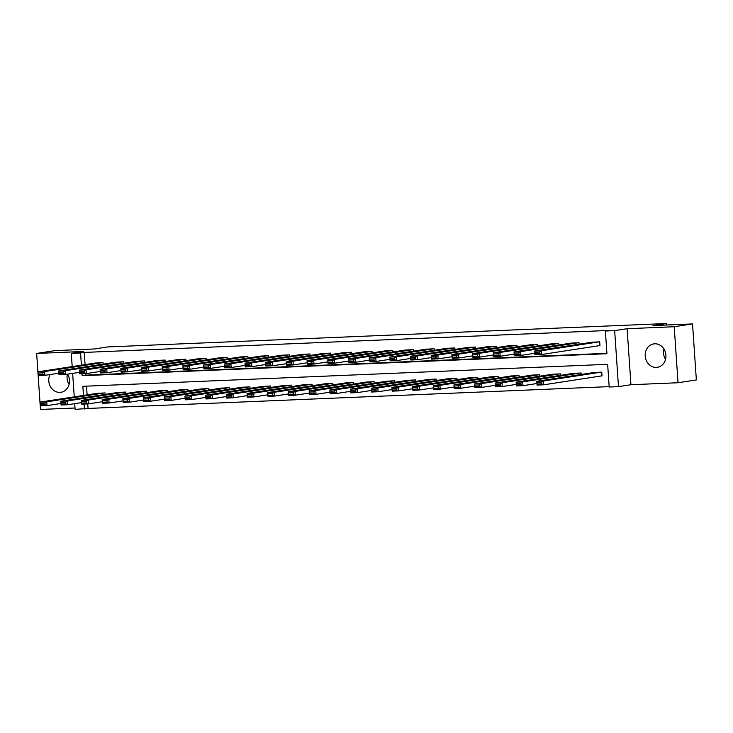 <?xml version="1.0" encoding="UTF-8"?>
<svg xmlns="http://www.w3.org/2000/svg" width="733" height="733" viewBox="0 0 733 733"><rect width="100%" height="100%" fill="white"/><g stroke="black" fill="none" stroke-linecap="round" stroke-linejoin="round"><path stroke-width="1.1" d="M49.991 374.554A11.847 10.344 -98.7 0 0 50.421 386.612A11.847 10.344 -98.7 0 0 59.923 392.393A11.847 10.344 -98.7 0 0 60.921 392.292A11.847 10.344 -98.7 0 0 67.592 374.16M656.365 367.416A11.847 10.344 -98.7 0 0 657.354 367.315A11.847 10.344 -98.7 0 0 665.857 354.598A11.847 10.344 -98.7 0 0 654.752 343.795A11.847 10.344 -98.7 0 0 653.763 343.896A11.847 10.344 -98.7 0 0 645.26 356.604A11.847 10.344 -98.7 0 0 656.365 367.416M87.749 403.901L88.052 408.437L75.105 409.39L74.711 403.654M666.288 325.021L666.187 323.546L107.696 346.938L94.502 348.963L54.966 350.621L36.65 353.434L40.471 409.454L75.013 408.006M666.187 323.546L653.002 325.58L692.529 323.922L696.35 379.932L678.034 382.745L674.213 326.735L627.118 328.714L614.657 330.62L618.478 386.639L609.196 387.024L607.648 364.319L82.847 386.3L83.47 395.435M627.118 328.714L630.939 384.724L678.034 382.745M630.939 384.724L618.478 386.639M88.052 408.437L609.16 386.621M692.529 323.922L674.213 326.735M86.531 386.144L87.126 394.867M601.362 375.937L602.022 375.91L601.766 372.126L593.812 372.529M581.177 374.471L581.077 372.987L573.114 373.399M560.479 375.342L560.379 373.857L552.425 374.261M539.781 376.203L539.68 374.728L531.727 375.131M519.092 377.074L518.991 375.589L511.029 376.002M498.394 377.944L498.293 376.46L490.34 376.863M477.696 378.805L477.595 377.321L469.642 377.733M457.007 379.676L456.906 378.191L448.953 378.594M436.309 380.537L436.208 379.062L428.255 379.465M415.611 381.407L415.51 379.923L407.557 380.335M394.922 382.278L394.821 380.794L386.868 381.197M374.224 383.139L374.123 381.655L366.17 382.067M353.526 384.01L353.425 382.525L345.472 382.928M332.837 384.871L332.736 383.396L324.783 383.799M312.139 385.741L312.038 384.257L304.085 384.669M291.45 386.612L291.34 385.127L283.387 385.531M270.752 387.473L270.651 385.989L262.698 386.401M250.054 388.343L249.953 386.859L242 387.262M229.365 389.205L229.264 387.72L221.302 388.133M208.667 390.075L208.566 388.591L200.613 388.994M187.969 390.936L187.868 389.461L179.915 389.864M167.28 391.807L167.179 390.322L159.217 390.735M146.582 392.677L146.481 391.193L138.528 391.596M125.884 393.539L125.783 392.054L117.83 392.467M105.195 394.409L105.094 392.925L97.132 393.328M81.986 373.775L82.123 375.699L606.924 353.718L605.376 331.014L609.041 330.446L84.24 352.426L85.065 364.594M85.679 373.619L85.788 375.14L606.897 353.315M599.301 345.664L599.96 345.628L599.704 341.844L591.751 342.256M579.107 344.198L579.006 342.714L571.053 343.117M558.418 345.06L558.317 343.585L550.355 343.988M537.72 345.93L537.619 344.446L529.666 344.858M517.022 346.801L516.921 345.316L508.968 345.719M496.333 347.662L496.232 346.178L488.279 346.59M475.635 348.532L475.534 347.048L467.581 347.451M454.936 349.394L454.836 347.918L446.883 348.322M434.248 350.264L434.147 348.78L426.194 349.192M413.549 351.134L413.449 349.65L405.496 350.053M392.851 351.996L392.751 350.511L384.798 350.924M372.162 352.866L372.062 351.382L364.109 351.785M351.464 353.727L351.364 352.252L343.411 352.655M330.775 354.598L330.675 353.114L322.712 353.517M310.077 355.459L309.977 353.984L302.023 354.387M289.379 356.33L289.278 354.845L281.325 355.258M268.69 357.2L268.59 355.716L260.627 356.119M247.992 358.061L247.891 356.577L239.938 356.989M227.294 358.932L227.193 357.447L219.24 357.851M206.605 359.793L206.504 358.318L198.542 358.721M185.907 360.663L185.806 359.179L177.853 359.591M165.209 361.534L165.108 360.05L157.155 360.453M144.52 362.395L144.419 360.911L136.466 361.323M123.822 363.266L123.721 361.781L115.768 362.184M103.124 364.127L103.023 362.652L95.07 363.055M72.182 366.573L71.284 353.379L83.745 351.464L36.65 353.434M71.284 353.379L80.575 352.994L81.4 365.153M84.24 352.426L80.575 352.994M605.376 331.014L614.657 330.62M74.253 396.846L72.649 373.381M84.057 404.048L84.387 409.005M85.788 375.14L82.123 375.699M665.518 359.39A11.847 10.344 81.3 0 1 663.924 349M69.076 384.376A11.847 10.344 81.3 0 1 67.427 374.187M599.044 341.871L541.357 350.74L541.614 354.525L599.96 345.555M539.589 353.581L541.614 354.525L534.98 354.799L534.724 351.015L541.357 350.74L539.488 352.069L534.843 352.261L534.943 353.773L539.589 353.581L539.488 352.069M592.411 342.155L534.724 351.015L534.843 352.261M534.98 354.799L534.943 353.773M601.106 372.153L543.419 381.023L543.675 384.807L537.042 385.082L536.785 381.297L594.472 372.428M602.022 375.837L543.675 384.807L541.65 383.854L541.55 382.342L536.904 382.534L537.005 384.046L541.65 383.854M536.904 382.534L536.785 381.297L543.419 381.023L541.55 382.342M537.005 384.046L537.042 385.082M578.346 342.742L520.659 351.611L520.916 355.395L534.87 353.251M518.891 354.442L520.916 355.395L514.282 355.67L514.025 351.886L520.659 351.611L518.79 352.93L514.145 353.123L514.245 354.644L518.891 354.442L518.79 352.93M571.713 343.017L514.025 351.886L514.145 353.123M514.282 355.67L514.245 354.644M557.648 343.612L499.961 352.472L500.227 356.256L514.181 354.112M498.202 355.313L500.227 356.256L493.593 356.54L493.327 352.756L499.961 352.472L498.092 353.801L493.446 353.993L493.556 355.505L498.202 355.313L498.092 353.801M551.014 343.887L493.327 352.756L493.446 353.993M493.593 356.54L493.556 355.505M580.408 373.015L522.721 381.884L522.977 385.668L516.353 385.943L516.087 382.159L573.774 373.299M536.941 383.524L522.977 385.668L520.952 384.724L520.851 383.212L516.206 383.405L516.316 384.917L520.952 384.724M516.206 383.405L516.087 382.159L522.721 381.884L520.851 383.212M516.316 384.917L516.353 385.943M559.719 373.885L502.032 382.754L502.288 386.538L495.655 386.813L495.398 383.029L553.085 374.16M516.243 384.394L502.288 386.538L500.263 385.585L500.163 384.074L495.517 384.266L495.618 385.787L500.263 385.585M495.517 384.266L495.398 383.029L502.032 382.754L500.163 384.074M495.618 385.787L495.655 386.813M536.959 344.473L479.272 353.343L479.529 357.127L493.483 354.983M477.504 356.183L479.529 357.127L472.895 357.402L472.638 353.618L479.272 353.343L477.403 354.662L472.758 354.864L472.858 356.375L477.504 356.183L477.403 354.662M530.325 344.757L472.638 353.618L472.758 354.864M472.895 357.402L472.858 356.375M516.261 345.344L458.574 354.204L458.831 357.997L472.785 355.844M456.806 357.044L458.831 357.997L452.197 358.272L451.94 354.488L458.574 354.204L456.705 355.532L452.059 355.725L452.16 357.237L456.806 357.044L456.705 355.532M509.627 345.619L451.94 354.488L452.059 355.725M452.197 358.272L452.16 357.237M495.563 346.205L437.876 355.074L438.142 358.858L452.096 356.714M436.117 357.915L438.142 358.858L431.508 359.133L431.242 355.349L437.876 355.074L436.007 356.394L431.37 356.595L431.471 358.107L436.117 357.915L436.007 356.394M488.929 346.489L431.242 355.349L431.37 356.595M431.508 359.133L431.471 358.107M539.021 374.755L481.334 383.616L481.59 387.4L474.957 387.684L474.7 383.9L532.387 375.03M495.545 385.256L481.59 387.4L479.565 386.456L479.464 384.944L474.819 385.137L474.92 386.648L479.565 386.456M474.819 385.137L474.7 383.9L481.334 383.616L479.464 384.944M474.92 386.648L474.957 387.684M518.323 375.617L460.636 384.486L460.892 388.27L454.268 388.545L454.002 384.761L511.689 375.901M474.856 386.126L460.892 388.27L458.867 387.326L458.766 385.805L454.121 386.007L454.231 387.519L458.867 387.326M454.121 386.007L454.002 384.761L460.636 384.486L458.766 385.805M454.231 387.519L454.268 388.545M497.634 376.487L439.947 385.347L440.203 389.141L433.57 389.415L433.313 385.631L491 376.762M454.158 386.987L440.203 389.141L438.178 388.188L438.077 386.676L433.432 386.868L433.533 388.38L438.178 388.188M433.432 386.868L433.313 385.631L439.947 385.347L438.077 386.676M433.533 388.38L433.57 389.415M474.874 347.076L417.187 355.945L417.444 359.729L431.398 357.585M415.419 358.776L417.444 359.729L410.81 360.004L410.553 356.22L417.187 355.945L415.318 357.264L410.672 357.457L410.773 358.978L415.419 358.776L415.318 357.264M468.24 347.35L410.553 356.22L410.672 357.457M410.81 360.004L410.773 358.978M476.936 377.348L419.249 386.218L419.505 390.002L412.871 390.277L412.615 386.493L470.302 377.632M433.46 387.858L419.505 390.002L417.48 389.058L417.379 387.546L412.734 387.739L412.835 389.25L417.48 389.058M412.734 387.739L412.615 386.493L419.249 386.218L417.379 387.546M412.835 389.25L412.871 390.277M454.176 347.946L396.489 356.806L396.745 360.59L410.7 358.446M394.721 359.646L396.745 360.59L390.112 360.874L389.855 357.09L396.489 356.806L394.62 358.135L389.974 358.327L390.084 359.839L394.721 359.646L394.62 358.135M447.542 348.221L389.855 357.09L389.974 358.327M390.112 360.874L390.084 359.839M456.238 378.219L398.55 387.088L398.816 390.872L392.182 391.147L391.917 387.363L449.604 378.494M412.771 388.728L398.816 390.872L396.791 389.919L396.681 388.408L392.045 388.6L392.146 390.121L396.791 389.919M392.045 388.6L391.917 387.363L398.55 387.088L396.681 388.408M392.146 390.121L392.182 391.147M433.478 348.807L375.791 357.677L376.056 361.461L390.011 359.317M374.032 360.508L376.056 361.461L369.423 361.736L369.166 357.951L375.791 357.677L373.922 358.996L369.285 359.188L369.386 360.709L374.032 360.508L373.922 358.996M426.844 349.082L369.166 357.951L369.285 359.188M369.423 361.736L369.386 360.709M435.549 379.089L377.861 387.949L378.118 391.734L371.484 392.018L371.228 388.233L428.915 379.364M392.073 389.589L378.118 391.734L376.093 390.79L375.992 389.278L371.347 389.47L371.448 390.982L376.093 390.79M371.347 389.47L371.228 388.233L377.861 387.949L375.992 389.278M371.448 390.982L371.484 392.018M412.789 349.678L355.102 358.538L355.358 362.322L369.313 360.178M353.333 361.378L355.358 362.322L348.725 362.606L348.468 358.822L355.102 358.538L353.233 359.866L348.587 360.059L348.688 361.571L353.333 361.378L353.233 359.866M406.155 349.953L348.468 358.822L348.587 360.059M348.725 362.606L348.688 361.571M414.851 379.951L357.163 388.82L357.42 392.604L350.786 392.879L350.53 389.095L408.217 380.235M371.374 390.46L357.42 392.604L355.395 391.66L355.294 390.139L350.649 390.341L350.75 391.853L355.395 391.66M350.649 390.341L350.53 389.095L357.163 388.82L355.294 390.139M350.75 391.853L350.786 392.879M392.091 350.539L334.404 359.408L334.66 363.192L348.615 361.048M332.635 362.249L334.66 363.192L328.027 363.467L327.77 359.683L334.404 359.408L332.535 360.728L327.889 360.929L327.999 362.441L332.635 362.249L332.535 360.728M385.457 350.823L327.77 359.683L327.889 360.929M328.027 363.467L327.999 362.441M394.152 380.821L336.465 389.681L336.731 393.465L330.097 393.749L329.841 389.965L387.519 381.096M350.686 391.321L336.731 393.465L334.706 392.522L334.596 391.01L329.96 391.202L330.061 392.714L334.706 392.522M329.96 391.202L329.841 389.965L336.465 389.681L334.596 391.01M330.061 392.714L330.097 393.749M371.393 351.409L313.715 360.279L313.971 364.063L327.926 361.919M311.946 363.11L313.971 364.063L307.338 364.338L307.081 360.554L313.715 360.279L311.837 361.598L307.2 361.79L307.301 363.302L311.946 363.11L311.837 361.598M364.759 351.684L307.081 360.554L307.2 361.79M307.338 364.338L307.301 363.302M373.464 381.682L315.776 390.552L316.033 394.336L309.399 394.611L309.143 390.826L366.83 381.966M329.987 392.192L316.033 394.336L314.008 393.392L313.907 391.871L309.262 392.073L309.363 393.584L314.008 393.392M309.262 392.073L309.143 390.826L315.776 390.552L313.907 391.871M309.363 393.584L309.399 394.611M350.704 352.28L293.017 361.14L293.273 364.924L307.228 362.78M291.248 363.98L293.273 364.924L286.64 365.208L286.383 361.415L293.017 361.14L291.148 362.469L286.502 362.661L286.603 364.173L291.248 363.98L291.148 362.469M344.07 352.555L286.383 361.415L286.502 362.661M286.64 365.208L286.603 364.173M352.765 382.553L295.078 391.422L295.335 395.206L288.701 395.481L288.445 391.697L346.132 382.828M309.289 393.062L295.335 395.206L293.31 394.253L293.209 392.741L288.564 392.934L288.674 394.455L293.31 394.253M288.564 392.934L288.445 391.697L295.078 391.422L293.209 392.741M288.674 394.455L288.701 395.481M330.006 353.141L272.319 362.01L272.575 365.794L286.539 363.65M270.55 364.842L272.575 365.794L265.942 366.069L265.685 362.285L272.319 362.01L270.45 363.33L265.804 363.522L265.914 365.043L270.55 364.842L270.45 363.33M323.372 353.416L265.685 362.285L265.804 363.522M265.942 366.069L265.914 365.043M332.067 383.423L274.38 392.283L274.646 396.067L268.012 396.351L267.756 392.567L325.434 383.698M288.6 393.923L274.646 396.067L272.621 395.124L272.511 393.612L267.875 393.804L267.976 395.316L272.621 395.124M267.875 393.804L267.756 392.567L274.38 392.283L272.511 393.612M267.976 395.316L268.012 396.351M309.308 354.012L251.63 362.872L251.886 366.656L265.841 364.512M249.861 365.712L251.886 366.656L245.253 366.94L244.996 363.156L251.63 362.872L249.751 364.2L245.115 364.393L245.216 365.904L249.861 365.712L249.751 364.2M302.683 354.286L244.996 363.156L245.115 364.393M245.253 366.94L245.216 365.904M311.378 384.284L253.691 393.154L253.948 396.938L247.314 397.213L247.058 393.429L304.745 384.559M267.902 394.794L253.948 396.938L251.923 395.985L251.822 394.473L247.177 394.666L247.278 396.186L251.923 395.985M247.177 394.666L247.058 393.429L253.691 393.154L251.822 394.473M247.278 396.186L247.314 397.213M288.619 354.873L230.932 363.742L231.188 367.526L245.143 365.382M229.163 366.582L231.188 367.526L224.555 367.801L224.298 364.017L230.932 363.742L229.062 365.061L224.417 365.263L224.518 366.775L229.163 366.582L229.062 365.061M281.985 355.157L224.298 364.017L224.417 365.263M224.555 367.801L224.518 366.775M290.68 385.155L232.993 394.015L233.25 397.799L226.616 398.083L226.36 394.299L284.047 385.43M247.204 395.655L233.25 397.799L231.225 396.855L231.124 395.344L226.479 395.536L226.589 397.048L231.225 396.855M226.479 395.536L226.36 394.299L232.993 394.015L231.124 395.344M226.589 397.048L226.616 398.083M267.921 355.743L210.234 364.613L210.49 368.397L224.454 366.243M208.465 367.444L210.49 368.397L203.866 368.672L203.6 364.887L210.234 364.613L208.364 365.932L203.719 366.124L203.829 367.636L208.465 367.444L208.364 365.932M261.287 356.018L203.6 364.887L203.719 366.124M203.866 368.672L203.829 367.636M269.982 386.016L212.304 394.885L212.561 398.67L205.927 398.944L205.671 395.16L263.358 386.3M226.515 396.526L212.561 398.67L210.536 397.726L210.426 396.205L205.79 396.406L205.891 397.918L210.536 397.726M205.79 396.406L205.671 395.16L212.304 394.885L210.426 396.205M205.891 397.918L205.927 398.944M247.232 356.604L189.545 365.474L189.801 369.258L203.756 367.114M187.776 368.314L189.801 369.258L183.168 369.533L182.911 365.749L189.545 365.474L187.675 366.802L183.03 366.995L183.131 368.507L187.776 368.314L187.675 366.802M240.598 356.889L182.911 365.749L183.03 366.995M183.168 369.533L183.131 368.507M249.293 386.887L191.606 395.756L191.863 399.54L185.229 399.815L184.973 396.031L242.66 387.161M205.817 397.396L191.863 399.54L189.838 398.587L189.737 397.075L185.092 397.268L185.192 398.779L189.838 398.587M185.092 397.268L184.973 396.031L191.606 395.756L189.737 397.075M185.192 398.779L185.229 399.815M226.534 357.475L168.847 366.344L169.103 370.128L183.058 367.984M167.078 369.175L169.103 370.128L162.469 370.403L162.213 366.619L168.847 366.344L166.977 367.664L162.332 367.856L162.433 369.377L167.078 369.175L166.977 367.664M219.9 357.75L162.213 366.619L162.332 367.856M162.469 370.403L162.433 369.377M228.595 387.757L170.908 396.617L171.165 400.401L164.531 400.685L164.274 396.892L221.962 388.032M185.128 398.257L171.165 400.401L169.14 399.458L169.039 397.946L164.394 398.138L164.504 399.65L169.14 399.458M164.394 398.138L164.274 396.892L170.908 396.617L169.039 397.946M164.504 399.65L164.531 400.685M205.836 358.345L148.148 367.206L148.405 370.99L162.369 368.846M146.38 370.046L148.405 370.99L141.781 371.274L141.515 367.49L148.148 367.206L146.279 368.534L141.634 368.726L141.744 370.238L146.38 370.046L146.279 368.534M199.202 358.62L141.515 367.49L141.634 368.726M141.781 371.274L141.744 370.238M207.906 388.618L150.219 397.488L150.476 401.272L143.842 401.547L143.586 397.762L201.273 388.893M164.43 399.128L150.476 401.272L148.451 400.319L148.341 398.807L143.705 398.999L143.805 400.52L148.451 400.319M143.705 398.999L143.586 397.762L150.219 397.488L148.341 398.807M143.805 400.52L143.842 401.547M185.147 359.207L127.46 368.076L127.716 371.86L141.671 369.716M125.691 370.916L127.716 371.86L121.082 372.135L120.826 368.351L127.46 368.076L125.59 369.395L120.945 369.597L121.046 371.109L125.691 370.916L125.59 369.395M178.513 359.491L120.826 368.351L120.945 369.597M121.082 372.135L121.046 371.109M187.208 389.489L129.521 398.349L129.778 402.133L123.144 402.417L122.887 398.633L180.575 389.764M143.732 399.989L129.778 402.133L127.753 401.189L127.652 399.677L123.007 399.87L123.107 401.382L127.753 401.189M123.007 399.87L122.887 398.633L129.521 398.349L127.652 399.677M123.107 401.382L123.144 402.417M164.449 360.077L106.761 368.937L107.018 372.731L120.972 370.577M104.993 371.778L107.018 372.731L100.384 373.005L100.128 369.221L106.761 368.937L104.892 370.266L100.247 370.458L100.348 371.97L104.993 371.778L104.892 370.266M157.815 360.352L100.128 369.221L100.247 370.458M100.384 373.005L100.348 371.97M166.51 390.35L108.823 399.219L109.08 403.003L102.455 403.278L102.189 399.494L159.876 390.634M123.043 400.859L109.08 403.003L107.055 402.06L106.954 400.539L102.308 400.74L102.418 402.252L107.055 402.06M102.308 400.74L102.189 399.494L108.823 399.219L106.954 400.539M102.418 402.252L102.455 403.278M143.75 360.938L86.063 369.808L86.329 373.592L100.284 371.448M84.304 372.648L86.329 373.592L79.695 373.867L79.43 370.083L86.063 369.808L84.194 371.136L79.558 371.329L79.659 372.84L84.304 372.648L84.194 371.136M137.117 361.222L79.43 370.083L79.558 371.329M79.695 373.867L79.659 372.84M145.821 391.22L88.134 400.09L88.391 403.874L81.757 404.149L81.5 400.365L139.188 391.495M102.345 401.721L88.391 403.874L86.366 402.921L86.265 401.409L81.62 401.602L81.72 403.113L86.366 402.921M81.62 401.602L81.5 400.365L88.134 400.09L86.265 401.409M81.72 403.113L81.757 404.149M123.062 361.809L65.374 370.678L65.631 374.462L79.585 372.318M63.606 373.509L65.631 374.462L58.997 374.737L58.741 370.953L65.374 370.678L63.505 371.998L58.86 372.19L58.961 373.711L63.606 373.509L63.505 371.998M116.428 362.084L58.741 370.953L58.86 372.19M58.997 374.737L58.961 373.711M125.123 392.082L67.436 400.951L67.693 404.735L61.059 405.01L60.802 401.226L118.489 392.366M81.647 402.591L67.693 404.735L65.668 403.791L65.567 402.28L60.921 402.472L61.022 403.984L65.668 403.791M60.921 402.472L60.802 401.226L67.436 400.951L65.567 402.28M61.022 403.984L61.059 405.01M102.363 362.679L44.676 371.539L44.933 375.323L58.887 373.179M42.908 374.38L44.933 375.323L38.299 375.608L38.043 371.823L44.676 371.539L42.807 372.868L38.162 373.06L38.263 374.572L42.908 374.38L42.807 372.868M95.73 362.954L38.043 371.823L38.162 373.06M38.299 375.608L38.263 374.572M104.425 392.952L46.738 401.821L47.004 405.606L40.37 405.88L40.104 402.096L97.791 393.227M60.958 403.462L47.004 405.606L44.97 404.653L44.869 403.141L40.223 403.333L40.333 404.854L44.97 404.653M40.223 403.333L40.104 402.096L46.738 401.821L44.869 403.141M40.333 404.854L40.37 405.88"/></g></svg>
